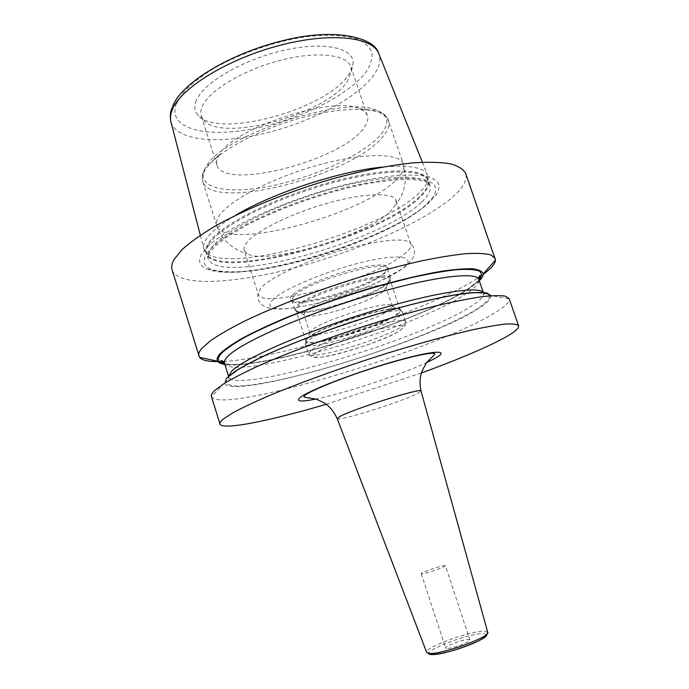 <?xml version="1.0" encoding="UTF-8"?>
<svg xmlns="http://www.w3.org/2000/svg" width="689" height="689" viewBox="0 0 689 689"><rect width="100%" height="100%" fill="white"/><g stroke="black" fill="none" stroke-linecap="round" stroke-linejoin="round"><path stroke-width="0.52" stroke-dasharray="3.44 2.58" d="M235.164 215.562C219.998 224.631 210.248 232.693 205.925 239.72C203.798 243.234 203.117 246.3 203.866 248.901L204.288 250.029C217.259 277.951 379.475 233.089 419.196 192.834C425.776 186.555 428.704 181.104 427.955 176.487L427.636 175.333C424.519 167.47 409.524 164.714 382.662 167.065M196.305 100.387C193.953 106.072 194.376 110.851 197.579 114.736C216.337 139.746 326.595 109.697 348.729 74.601C351.407 70.726 352.854 67.057 353.078 63.612C354.49 48.041 324.605 40.995 283.808 50.34C243.045 59.521 203.289 82.904 196.305 100.387M351.424 71.053L350.873 66.876C347.092 54.397 316.604 50.822 279.768 60.486C242.941 70.028 208.879 90.698 202.299 106.261C200.706 109.895 200.37 113.16 201.291 116.053L203.324 119.74C220.73 143.295 326.31 114.469 347.316 81.371L351.424 71.053L353.078 63.612M218.335 156.394L219.205 154.887C232.245 128.542 333.373 95.289 359.494 108.767C363.766 110.473 366.393 112.781 367.383 115.7C368.563 119.473 367.203 123.822 363.292 128.74C339.832 161.088 223.822 190.974 216.975 165.153C216.165 162.604 216.613 159.684 218.335 156.394M244.182 250.34C243.57 248.419 244.233 246.111 246.171 243.406C254.215 231.866 289.802 213.866 326.965 203.35C364.154 192.756 393.677 192.093 396.037 200.413L395.727 204.53L390.999 210.903C367.444 235.517 264.998 266.143 246.877 253.474L244.182 250.34L258.211 294.263C262.053 310.618 378.606 277.452 405.287 253.251C409.679 249.53 411.514 246.473 410.808 244.095L410.472 243.389C406.923 237.119 377.107 239.798 340.435 250.736C303.78 261.613 268.925 278.278 260.528 288.286L258.211 294.263M292.033 295.443C290.181 297.347 289.647 298.837 290.413 299.93C294.901 308.672 369.063 286.908 384.944 272.439L388.251 267.763C388.415 263.052 370.329 264.292 346.412 271.139C322.538 277.943 298.337 288.863 292.033 295.443M293.557 296.33L291.955 300.697C296.244 309.215 368.77 287.916 384.247 273.843L387.373 268.762C387.709 258.349 305.322 282.369 293.557 296.33M387.373 283.196L390.568 278.296C391.051 268.322 308.62 292.506 296.701 306.037L294.987 310.171C298.716 318.439 371.681 296.95 387.373 283.196M383.325 291.395C369.967 302.962 306.708 321.642 303.978 314.658L305.58 311.195C316.173 299.81 386.417 279.14 386.012 287.365L383.325 291.395M389.492 309.886C375.608 321.005 310.722 340.185 309.947 333.226L311.764 330.281C322.461 319.774 391.843 298.957 392.222 306.011L392.282 306.149C392.558 307.053 391.619 308.302 389.492 309.886M429.428 202.282C389.914 239.746 244.862 284.212 207.553 269.321C199.397 266.255 197.545 260.924 201.998 253.319L210.067 244.225C218.215 237.481 229.049 230.367 242.571 222.883C271.535 207.82 310.92 193.213 347.695 184.023C365.678 179.907 382.007 177.056 396.675 175.48C410.015 174.67 420.712 175.101 428.765 176.789C435.155 179.123 438.712 182.413 439.41 186.659L436.792 193.953L429.428 202.282M172.104 269.976C178.52 287.287 235.319 283.73 296.675 267.272C358.22 250.762 423.554 222.202 452.604 197.08C463.189 187.821 467.555 179.941 465.704 173.439M326.216 404.288L421.367 372.999M211.437 396.58L211.506 396.769C221.574 414.726 430.754 351.554 492.911 314.003C504.288 307.346 509.731 302.307 509.231 298.88L509.18 298.69M217.905 361.587L220.885 361.527M223.339 361.415C284.256 358.487 427.955 311.239 478.726 277.452M226.173 378.528L224.338 383.084C230.875 401.368 422.822 343.923 477.193 309.318C487.123 303.229 491.653 298.613 490.783 295.478L509.231 298.88M479.26 280.785L469.915 288.105C421.969 320.798 264.008 370.501 224.89 364.421M480.767 276.082L483.204 274.36M446.644 648.392L445.559 647.97C444.345 646.127 463.688 639.091 468.718 639.538L469.915 639.96C471.267 641.76 451.433 648.96 446.644 648.392M445.395 565.721L444.319 565.617C439.608 566.022 420.324 572.731 421.237 573.661L422.211 573.765C426.68 573.472 446.438 566.608 445.395 565.721L469.915 639.96M307.949 337.713C320.187 325.854 401.058 301.644 400.102 309.964C400.395 310.963 399.293 312.375 396.778 314.193C380.595 326.689 306.838 348.574 305.916 340.926L307.949 337.713M386.805 284.342C389.251 282.361 390.293 280.767 389.931 279.562C390.405 269.847 309.688 293.531 297.941 306.76L296.063 310.42C297.441 319.481 371.113 298.096 386.805 284.342M171.018 122.151C176.711 141.004 218.508 144.397 263.896 133.554C309.361 122.771 355.98 98.871 373.257 75.79C379.269 67.651 381.129 60.331 378.855 53.811L378.58 53.139M419.515 196.692C380.104 236.249 219.128 280.862 206.571 253.552C205.262 250.787 205.822 247.429 208.267 243.458C218.129 226.509 271.096 198.802 327.404 183.041C383.739 167.16 426.5 167.556 428.222 180.682C428.946 185.186 426.052 190.517 419.515 196.692M176.306 103.772L183.007 92.946C190.043 85.255 199.534 77.556 211.471 69.839C237.059 54.664 271.707 42.279 302.945 37.215C325.871 34.097 345 34.924 357.815 39.273C365.161 42.752 369.872 47.214 371.948 52.665C372.516 58.531 370.656 64.844 366.367 71.622C348.737 95.788 297.381 120.661 250.839 129.17C204.28 137.921 167.031 128.3 176.306 103.772M204.917 168.771C194.97 188.708 228.447 194.884 271.81 185.806C315.14 176.927 363.706 154.62 380.75 134.613C389.75 123.779 388.622 115.778 377.357 110.628C346.791 94.031 220.687 135.492 205.933 166.988L204.917 168.771M219.205 154.887L205.933 166.988L204.797 168.9C202.377 172.973 201.696 177.168 202.755 181.491C201.843 178.615 202.333 175.307 204.237 171.578C212.376 154.775 255.128 130.376 301.317 117.819C347.514 105.133 384.72 107.355 388.527 120.411C389.974 125.114 388.079 130.54 382.843 136.706C352.329 175.626 211.601 212.169 202.755 181.491L216.742 225.579C224.347 252.295 365.273 214.4 397.131 178.821C402.574 173.163 404.676 168.297 403.435 164.206C400.206 152.812 363.396 152.338 317.043 165.394C270.717 178.339 227.318 201.61 218.594 216.768C216.561 220.144 215.95 223.081 216.742 225.579C220.859 240.478 236.249 251.27 246.877 253.474M272.25 300.335C281.5 289.888 325.682 271.01 362.896 262.121C400.24 253.087 417.25 256.756 403.117 267.943C389.492 279.019 351.295 294.599 318.396 302.893C285.41 311.307 262.414 310.937 272.25 300.335M397.32 314.511C399.964 312.599 401.067 311.144 400.636 310.128C400.714 302.109 319.86 326.44 307.664 338.265L305.589 341.374C305.666 349.418 380.828 327.215 397.32 314.511M307.466 341.046L305.382 344.302C306.312 352.045 382.283 329.463 399.069 316.682C401.687 314.821 402.841 313.383 402.54 312.358C403.608 303.909 320.066 328.963 307.466 341.046M310.636 350.865L308.5 353.974C309.283 361.251 385.28 338.506 402.23 326.138C404.865 324.33 406.045 322.952 405.769 321.996C406.992 314.003 323.408 339.229 310.636 350.865M315.235 353.5C297.338 367.039 381.663 343.802 400.163 330.453C407.983 324.183 399.344 324.149 374.265 330.35C350.658 336.654 322.263 347.859 315.235 353.5M208.681 244.354C218.465 227.671 270.088 200.499 325.69 184.643C381.318 168.676 424.777 168.28 428.153 180.69C429.531 185.332 426.715 190.956 419.704 197.562C379.846 237.559 215.7 282.464 206.622 253.526C205.804 250.942 206.493 247.885 208.681 244.354M421.323 202.325C381.284 241.873 217.121 286.96 208.216 258.564C207.406 256.032 208.112 253.018 210.317 249.53C220.179 233.08 271.888 206.063 327.516 190.155C383.17 174.136 426.569 173.499 429.867 185.685C431.211 190.242 428.369 195.788 421.323 202.325M206.416 253.965L214.305 245.189C222.228 238.687 232.736 231.831 245.818 224.623C273.826 210.119 311.798 196.055 347.273 187.158C364.619 183.171 380.388 180.397 394.573 178.839C407.475 178.02 417.844 178.399 425.673 179.984L433.536 183.799C436.197 187.262 436.24 191.464 433.648 196.399L426.577 204.426C388.536 240.599 247.239 283.911 211.532 269.433C203.72 266.462 202.015 261.303 206.416 253.965M228.92 376.676L239.462 369.046C250.012 362.948 263.904 356.127 281.146 348.574C317.93 333.106 366.634 316.596 408.362 305.485L436.929 298.621C453.655 295.262 467.021 293.316 477.038 292.782L486.847 293.824L489.646 297.226C488.208 300.533 483.704 304.659 476.116 309.611C446.196 327.809 377.675 353.767 318.585 370.217C285.074 379.432 255.697 385.409 238.472 386.081C230.996 385.952 226.69 384.626 225.544 382.111L228.92 376.676M483.075 292.403L483.549 293.23C484.307 296.279 480.087 300.697 470.88 306.467C419.584 339.91 235.457 394.883 228.826 376.978L228.714 376.03M224.502 363.172C231.659 382.8 415.725 328.377 466.453 293.548C475.565 287.546 479.69 282.878 478.838 279.545M479.036 280.13L468.839 288.39C420.841 321.22 260.528 371.311 224.683 363.758M315.467 399.129C343.82 393.557 400.826 374.816 426.956 362.474M337.214 418.654C337.3 421.995 402.565 401.523 417.715 393.479L421.039 391.094M487.726 632.278L484.513 631.202C471.509 630.375 423.847 647.72 426.655 652.354M486.425 634.5L483.48 633.604C468.787 632.648 415.984 653.663 431.443 654.498M200.327 235.25L203.866 248.901M427.955 176.487L428.153 180.69L429.988 185.108C430.005 184.523 428.816 183.55 426.413 182.197C423.683 180.914 417.904 179.958 409.077 179.312C396.976 179.398 381.551 181.138 362.802 184.523C324.106 192.619 278.993 208.431 246.972 225.019L226.733 237.059L215.252 246.102L209.146 253.311L207.777 258.168L208.216 258.564L206.622 253.526L204.288 250.029M422.374 162.242L427.636 175.333M171.923 108.035L172.732 105.977M203.324 119.74L197.579 114.736M350.873 66.876L367.383 115.7M201.291 116.053L216.975 165.153M359.494 108.767L377.357 110.628C381.68 112.178 384.996 114.589 387.296 117.871L403.435 164.206C407.578 179.64 405.003 193.084 395.727 204.53M396.037 200.413L410.808 244.095M258.065 293.497C256.782 301.498 261.157 306.51 271.19 308.543C286.994 310.687 311.721 305.442 340.099 296.744C354.06 292.084 367.091 287.106 379.2 281.784L404.133 267.616C414.838 257.85 413.658 255.877 414.468 252.527C414.545 248.798 413.211 245.749 410.472 243.389M291.955 300.697L290.413 299.93M387.468 269.296L388.251 267.763M387.373 268.762L390.568 278.296M291.714 300.215L294.806 309.783M303.978 314.658L294.987 310.171M309.947 333.226L303.849 314.382M392.282 306.149L386.012 287.365M392.222 306.011L400.636 310.128L402.54 312.358L405.769 321.996C405.967 324.028 405.476 325.475 404.279 326.345L400.18 330.444C388.148 338.678 345.378 353.474 324.338 356.756C312.548 358.392 312.97 356.118 312.134 356.592C309.895 355.963 308.689 355.093 308.5 353.974L305.382 344.302L305.589 341.374L309.912 333.071M386.073 287.666L390.646 278.718M207.553 269.321L211.532 269.433C223.425 272.965 244.156 272.06 257.307 270.122C278.666 266.962 301.575 261.51 326.035 253.767C367.892 240.263 407.75 221.169 426.19 204.667L433.648 196.399L436.792 193.953M224.338 383.084L211.506 396.769M228.567 376.16L228.826 376.978C229.17 378.666 228.765 380.182 227.594 381.542L225.811 381.878C225.656 380.535 226.707 378.795 228.963 376.668L237.447 370.312C245.646 365.342 256.377 359.779 269.623 353.621C297.949 340.969 336.568 326.741 374.618 315.062C412.435 303.694 445.972 295.96 466.884 293.497C475.91 292.756 482.171 292.756 485.642 293.497L488.88 295.392L487.235 296.175C485.487 295.762 484.264 294.78 483.549 293.23L483.273 292.42M224.614 363.534C254.43 372.43 420.893 321.832 468.658 288.441C473.395 285.272 476.831 282.43 478.958 279.906M421.237 573.661L445.559 647.97M400.102 309.964L389.931 279.562M305.916 340.926L296.063 310.42"/><path stroke-width="1.03" d="M382.662 167.065C340.047 170.941 271.759 193.394 235.164 215.562M483.204 274.36C491.171 268.589 495.27 263.809 495.486 260.02L465.704 173.439C463.413 169.227 458.263 166.006 450.27 163.767C440.615 162.191 428.3 161.889 413.322 162.854C388.605 165.334 360.183 171.087 328.042 180.113C285.728 192.67 244.052 209.809 214.512 226.5C200.792 234.742 189.914 242.502 181.879 249.78L173.981 259.607C171.802 263.577 171.173 267.031 172.104 269.976L199.509 357.333C201.937 360.252 208.061 361.673 217.905 361.587M219.963 424.019L211.437 396.58C210.955 395.073 212.048 393.031 214.718 390.474L223.744 383.773C232.563 378.485 244.199 372.491 258.659 365.799C289.664 352.001 332.511 336.137 375.307 322.762C396.502 316.346 416.466 310.765 435.207 306.028C452.819 301.877 467.986 298.828 480.715 296.864C491.817 295.555 500.007 295.314 505.278 296.141L509.18 298.69L518.602 325.837C517.206 324.261 512.9 323.666 505.674 324.045C496.752 325.036 485.022 327.103 470.509 330.255C446.377 335.87 418.068 343.708 385.582 353.75C342.674 367.297 299.569 382.886 268.245 396.046C253.621 402.393 241.813 407.991 232.83 412.84L223.546 418.86C220.773 421.1 219.576 422.822 219.963 424.019C222.151 430.642 270.329 420.738 326.216 404.288M421.367 372.999C455.834 360.407 482.584 349.177 501.635 339.315C513.477 333.063 519.127 328.567 518.602 325.837M495.262 258.59L491.007 254.999C485.521 253.466 477.132 253.027 465.859 253.681C452.983 255.016 437.704 257.522 420.032 261.2C401.248 265.515 381.293 270.794 360.158 277.03C317.517 290.138 275.04 306.424 244.509 321.16C230.29 328.352 218.895 334.914 210.334 340.848L201.67 348.565C199.155 351.579 198.217 354.068 198.845 356.049M220.885 361.527L223.339 361.415M478.726 277.452L480.767 276.082M490.783 295.478L487.106 293.032C482.266 292.188 474.859 292.3 464.868 293.368C442.872 296.322 408.853 304.4 371.156 315.889C333.287 327.663 295.297 341.77 267.521 354.275C254.534 360.347 244.018 365.842 235.974 370.742L226.173 378.528M224.89 364.421C221.126 363.87 218.706 362.802 217.638 361.225C216.406 359.365 217.276 356.799 220.265 353.543C224.864 349.185 232.176 344.104 242.209 338.308C253.741 332.167 267.487 325.682 283.446 318.835C309.249 308.259 336.843 298.466 366.255 289.458C395.297 280.94 420.488 274.859 441.838 271.216C454.645 269.356 464.92 268.555 472.645 268.796C478.821 269.614 482.343 271.32 483.204 273.912C483.282 275.815 481.964 278.106 479.26 280.785M422.374 162.242L378.855 53.811C373.137 36.775 330.264 31.78 278.27 45.767C226.293 59.599 179.691 88.984 172.052 110.249C170.364 114.615 170.028 118.586 171.018 122.151L200.327 235.25M228.714 376.03L232.047 370.828C244.19 358.521 302.712 332.701 365.945 313.09C429.195 293.419 478.536 285.556 483.075 292.403M478.958 279.906L480.75 276.031C479.733 274.773 479.096 275.944 478.838 279.545C476.977 270.898 428.859 277.038 364.524 296.632C300.223 316.139 239.651 343.32 227.577 356.592C224.984 359.288 223.959 361.484 224.502 363.172L228.567 376.16M224.683 363.758C217.586 362.354 216.544 358.831 221.565 353.199C226.595 348.496 234.768 342.967 246.085 336.611C259.116 329.893 274.592 322.831 292.506 315.424C321.436 304.03 351.416 293.902 382.447 285.048L410.928 277.736C428.446 273.852 443.483 271.182 456.032 269.735C466.858 268.994 474.6 269.416 479.243 270.992C482.093 273.171 482.024 276.211 479.036 280.13M426.956 362.474L435.138 358.332C450.787 349.676 434.681 349.978 396.459 360.795C358.375 371.5 311.919 389.139 301.351 396.597C294.892 401.411 299.594 402.255 315.467 399.129M421.039 391.094L421.031 391.059C422.77 387.072 351.579 409.473 339.419 416.793L337.214 418.654M426.655 652.354L429.169 653.379C440.59 654.989 490.887 636.851 487.743 632.338L487.726 632.278M431.443 654.498C442.536 656.057 490.801 638.427 486.425 634.5M378.58 53.139C374.256 37.37 334.63 27.353 282.671 40.694C230.496 53.466 182.43 82.215 172.732 105.977M171.018 122.151C169.882 117.294 170.183 112.583 171.923 108.035M478.838 279.545L483.273 292.42M224.502 363.172C222.263 360.381 221.057 359.822 220.868 361.475L224.614 363.534M483.204 273.912L495.486 260.02M217.638 361.225L199.509 357.333M421.031 391.059C419.472 383.773 419.808 377.124 422.021 371.121L425.406 364.61C426.724 361.57 434.716 355.214 434.871 353.793C432.571 351.175 401.79 358.668 369.278 369.235C336.318 379.932 307.01 392.403 304.366 395.908L303.944 396.838C305.253 397.906 315.76 398.406 318.137 399.982L324.398 403.056C329.566 406.295 333.829 411.479 337.197 418.619L426.68 652.414L430.246 654.507C439.065 654.602 451.812 651.536 468.494 645.292C476.71 642.122 482.636 639.022 486.27 635.981L487.743 632.338L421.031 391.059"/></g></svg>
